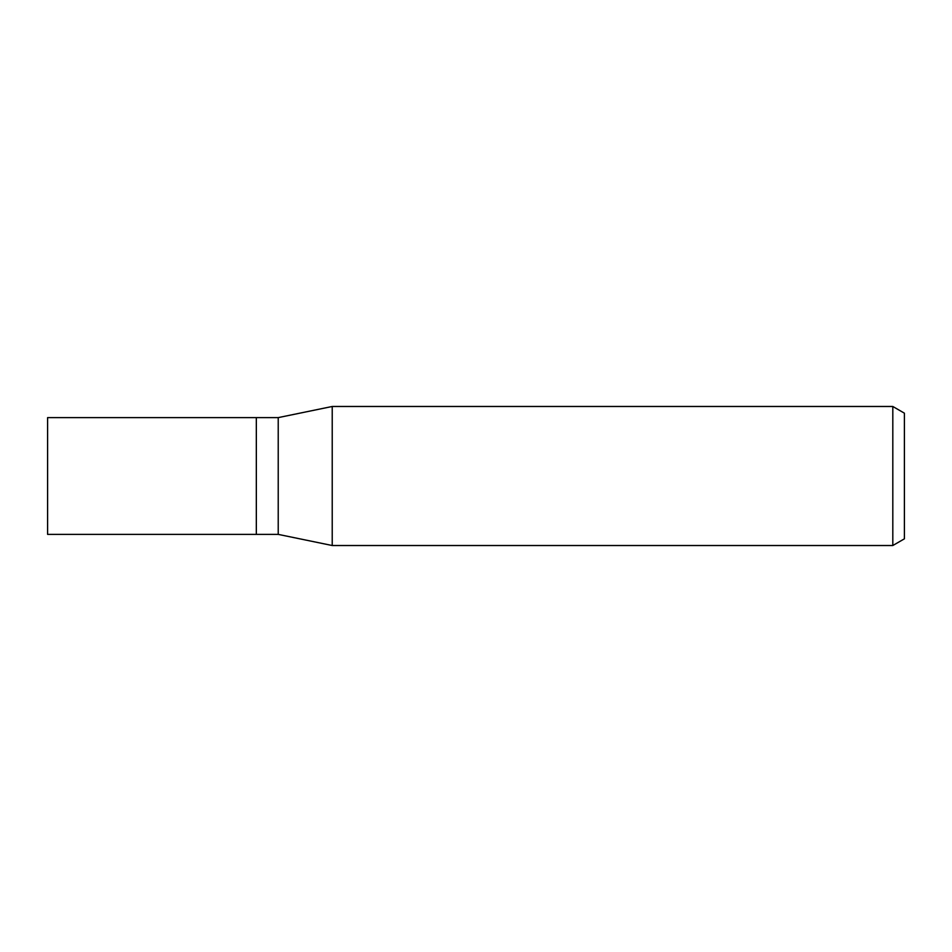 <?xml version="1.0" encoding="UTF-8"?>
<svg xmlns="http://www.w3.org/2000/svg" width="952" height="952" viewBox="0 0 952 952"><rect width="100%" height="100%" fill="white"/><g stroke="black" fill="none" stroke-linecap="round" stroke-linejoin="round"><path stroke-width="1.43" d="M278.222 534.381L256.326 534.381L256.326 417.619L278.222 417.619L332.224 406.48L892.809 406.48L904.4 413.18L904.4 538.82L892.809 545.52L332.224 545.52L278.222 534.381L278.222 417.619M332.224 545.52L332.224 406.48L332.224 545.52M892.809 545.52L892.809 406.48M256.326 534.381L47.6 534.381L47.6 417.619L256.326 417.619L256.326 534.381"/></g></svg>
